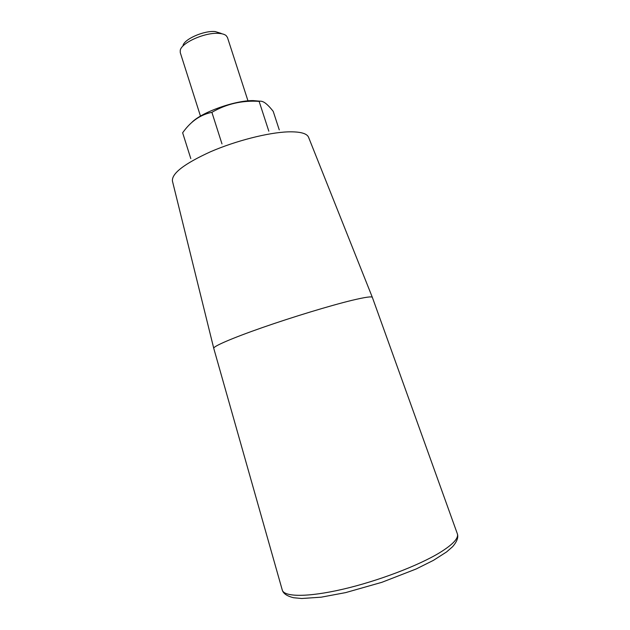 <?xml version="1.0" encoding="UTF-8"?>
<svg xmlns="http://www.w3.org/2000/svg" width="630" height="630" viewBox="0 0 630 630"><rect width="100%" height="100%" fill="white"/><g stroke="black" fill="none" stroke-linecap="round" stroke-linejoin="round"><path stroke-width="0.94" d="M221.98 143.908L211.893 112.337C200.71 114.605 191.221 121.07 183.417 131.733L182.645 132.78L190.796 158.602M268.821 131.182L259.127 101.383C242.125 100.257 226.375 103.911 211.893 112.337M260.221 101.202L253.284 100.603C235.171 100.272 201.773 112.171 191.811 122.409M279.263 129.882L273.231 111.4C270.152 107.423 267.341 104.533 264.797 102.729C262.6 101.32 260.71 100.871 259.127 101.383M351.831 300.368C330.309 305.574 292.674 317 262.222 327.632C231.706 338.286 212.885 346.5 213.751 348.335L282.232 589.916C283.839 597.019 307.409 597.429 342.562 589.294C377.646 581.207 418.745 565.559 440.063 552.471C453.167 544.288 458.916 538.036 457.317 533.705L372.369 297.407C371.96 296.202 365.109 297.187 351.831 300.368M247.984 100.863L227.446 37.453L226.146 35.603C224.65 34.367 222.248 33.634 218.933 33.398C205.404 32.083 181.385 42.698 180.251 50.337L180.267 52.597L200.474 116.117M221.185 33.398L215.145 31.547C203.876 30.437 184.015 39.225 182.999 45.659M213.735 348.248L172.455 181.149C171.478 173.596 184.165 163.8 210.53 151.751C235.801 140.789 268.136 132.568 287.918 131.867C300.203 131.528 307.109 133.387 308.629 137.435L372.338 297.329M282.232 589.916C283.161 593.507 286.973 596.122 293.682 597.744L301.746 598.5L321.221 597.177L345.673 592.602L381.906 582.301L416.115 569L433.472 560.33L446.591 551.935L452.592 546.706C457.057 541.556 458.632 537.217 457.317 533.705"/></g></svg>
